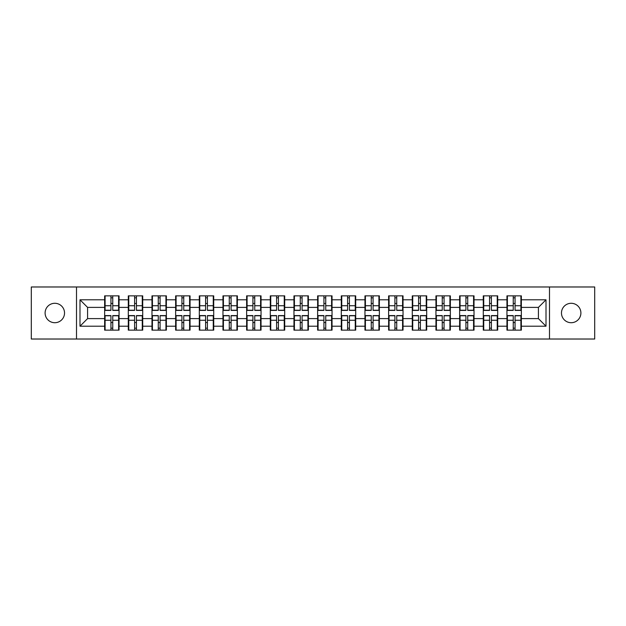 <?xml version="1.0" encoding="UTF-8"?>
<svg xmlns="http://www.w3.org/2000/svg" width="626" height="626" viewBox="0 0 626 626"><rect width="100%" height="100%" fill="white"/><g stroke="black" fill="none" stroke-linecap="round" stroke-linejoin="round"><path stroke-width="0.94" d="M571.186 322.711A9.711 9.711 0 0 1 561.475 313A9.711 9.711 0 0 1 571.186 303.289A9.711 9.711 0 0 1 580.897 313A9.711 9.711 0 0 1 571.186 322.711M54.814 322.711A9.711 9.711 0 0 1 45.103 313A9.711 9.711 0 0 1 54.814 303.289A9.711 9.711 0 0 1 64.525 313A9.711 9.711 0 0 1 54.814 322.711M549.495 339.018L594.7 339.018L594.7 286.982L549.495 286.982L549.495 339.018L76.505 339.018L76.505 286.982L31.3 286.982L31.3 339.018L76.505 339.018M521.356 322.633L520.902 322.633M507.396 322.633L506.943 322.633M506.943 303.367L507.396 303.367M520.902 303.367L521.356 303.367M521.356 301.396L520.902 301.396M507.396 301.396L506.943 301.396M506.943 324.604L507.396 324.604M520.902 324.604L521.356 324.604M497.693 322.633L497.232 322.633M483.734 322.633L483.28 322.633M483.28 303.367L483.734 303.367M497.232 303.367L497.693 303.367M497.693 301.396L497.232 301.396M483.734 301.396L483.28 301.396M483.28 324.604L483.734 324.604M497.232 324.604L497.693 324.604M474.023 322.633L473.569 322.633M460.071 322.633L459.617 322.633M459.617 303.367L460.071 303.367M473.569 303.367L474.023 303.367M474.023 301.396L473.569 301.396M460.071 301.396L459.617 301.396M459.617 324.604L460.071 324.604M473.569 324.604L474.023 324.604M450.36 322.633L449.906 322.633M436.408 322.633L435.946 322.633M435.946 303.367L436.408 303.367M449.906 303.367L450.36 303.367M450.36 301.396L449.906 301.396M436.408 301.396L435.946 301.396M435.946 324.604L436.408 324.604M449.906 324.604L450.36 324.604M426.697 322.633L426.243 322.633M412.737 322.633L412.284 322.633M412.284 303.367L412.737 303.367M426.243 303.367L426.697 303.367M426.697 301.396L426.243 301.396M412.737 301.396L412.284 301.396M412.284 324.604L412.737 324.604M426.243 324.604L426.697 324.604M403.034 322.633L402.573 322.633M389.075 322.633L388.621 322.633M388.621 303.367L389.075 303.367M402.573 303.367L403.034 303.367M403.034 301.396L402.573 301.396M389.075 301.396L388.621 301.396M388.621 324.604L389.075 324.604M402.573 324.604L403.034 324.604M379.364 322.633L378.91 322.633M365.412 322.633L364.958 322.633M364.958 303.367L365.412 303.367M378.91 303.367L379.364 303.367M379.364 301.396L378.91 301.396M365.412 301.396L364.958 301.396M364.958 324.604L365.412 324.604M378.91 324.604L379.364 324.604M355.701 322.633L355.247 322.633M341.749 322.633L341.295 322.633M341.295 303.367L341.749 303.367M355.247 303.367L355.701 303.367M355.701 301.396L355.247 301.396M341.749 301.396L341.295 301.396M341.295 324.604L341.749 324.604M355.247 324.604L355.701 324.604M332.038 322.633L331.584 322.633M318.078 322.633L317.625 322.633M317.625 303.367L318.078 303.367M331.584 303.367L332.038 303.367M332.038 301.396L331.584 301.396M318.078 301.396L317.625 301.396M317.625 324.604L318.078 324.604M331.584 324.604L332.038 324.604M308.375 322.633L307.922 322.633M294.416 322.633L293.962 322.633M293.962 303.367L294.416 303.367M307.922 303.367L308.375 303.367M308.375 301.396L307.922 301.396M294.416 301.396L293.962 301.396M293.962 324.604L294.416 324.604M307.922 324.604L308.375 324.604M284.705 322.633L284.251 322.633M270.753 322.633L270.299 322.633M270.299 303.367L270.753 303.367M284.251 303.367L284.705 303.367M284.705 301.396L284.251 301.396M270.753 301.396L270.299 301.396M270.299 324.604L270.753 324.604M284.251 324.604L284.705 324.604M261.042 322.633L260.588 322.633M247.09 322.633L246.636 322.633M246.636 303.367L247.09 303.367M260.588 303.367L261.042 303.367M261.042 301.396L260.588 301.396M247.09 301.396L246.636 301.396M246.636 324.604L247.09 324.604M260.588 324.604L261.042 324.604M237.379 322.633L236.925 322.633M223.427 322.633L222.966 322.633M222.966 303.367L223.427 303.367M236.925 303.367L237.379 303.367M237.379 301.396L236.925 301.396M223.427 301.396L222.966 301.396M222.966 324.604L223.427 324.604M236.925 324.604L237.379 324.604M213.716 322.633L213.263 322.633M199.757 322.633L199.303 322.633M199.303 303.367L199.757 303.367M213.263 303.367L213.716 303.367M213.716 301.396L213.263 301.396M199.757 301.396L199.303 301.396M199.303 324.604L199.757 324.604M213.263 324.604L213.716 324.604M190.054 322.633L189.592 322.633M176.094 322.633L175.64 322.633M175.64 303.367L176.094 303.367M189.592 303.367L190.054 303.367M190.054 301.396L189.592 301.396M176.094 301.396L175.64 301.396M175.64 324.604L176.094 324.604M189.592 324.604L190.054 324.604M166.383 322.633L165.929 322.633M152.431 322.633L151.977 322.633M151.977 303.367L152.431 303.367M165.929 303.367L166.383 303.367M166.383 301.396L165.929 301.396M152.431 301.396L151.977 301.396M151.977 324.604L152.431 324.604M165.929 324.604L166.383 324.604M142.72 322.633L142.266 322.633M128.768 322.633L128.307 322.633M128.307 303.367L128.768 303.367M142.266 303.367L142.72 303.367M142.72 301.396L142.266 301.396M128.768 301.396L128.307 301.396M128.307 324.604L128.768 324.604M142.266 324.604L142.72 324.604M549.495 286.982L76.505 286.982M538.423 318.611L538.423 307.389L521.356 307.389L521.356 318.611L538.423 318.611L546.005 326.201L546.005 299.799L521.356 299.799L521.356 295.855L506.943 295.855L506.943 307.389L497.693 307.389L497.693 318.611L506.943 318.611L506.943 307.389M546.005 326.201L521.356 326.201L521.356 330.145L506.943 330.145L506.943 326.201L497.693 326.201L497.693 330.145L483.28 330.145L483.28 326.201L474.023 326.201L474.023 330.145L459.617 330.145L459.617 326.201L450.36 326.201L450.36 330.145L435.946 330.145L435.946 326.201L426.697 326.201L426.697 330.145L412.284 330.145L412.284 326.201L403.034 326.201L403.034 330.145L388.621 330.145L388.621 326.201L379.364 326.201L379.364 330.145L364.958 330.145L364.958 326.201L355.701 326.201L355.701 330.145L341.295 330.145L341.295 326.201L332.038 326.201L332.038 330.145L317.625 330.145L317.625 326.201L308.375 326.201L308.375 330.145L293.962 330.145L293.962 326.201L284.705 326.201L284.705 330.145L270.299 330.145L270.299 326.201L261.042 326.201L261.042 330.145L246.636 330.145L246.636 326.201L237.379 326.201L237.379 330.145L222.966 330.145L222.966 326.201L213.716 326.201L213.716 330.145L199.303 330.145L199.303 326.201L190.054 326.201L190.054 330.145L175.64 330.145L175.64 326.201L166.383 326.201L166.383 330.145L151.977 330.145L151.977 326.201L142.72 326.201L142.72 330.145L128.307 330.145L128.307 326.201L119.057 326.201L119.057 330.145L104.644 330.145L104.644 326.201L79.995 326.201L79.995 299.799L104.644 299.799L104.644 307.389L87.577 307.389L87.577 318.611L104.644 318.611L104.644 307.389M506.943 299.799L497.693 299.799L497.693 295.855L483.28 295.855L483.28 299.799L474.023 299.799L474.023 295.855L459.617 295.855L459.617 299.799L450.36 299.799L450.36 295.855L435.946 295.855L435.946 299.799L426.697 299.799L426.697 295.855L412.284 295.855L412.284 299.799L403.034 299.799L403.034 295.855L388.621 295.855L388.621 299.799L379.364 299.799L379.364 295.855L364.958 295.855L364.958 299.799L355.701 299.799L355.701 295.855L341.295 295.855L341.295 299.799L332.038 299.799L332.038 295.855L317.625 295.855L317.625 299.799L308.375 299.799L308.375 295.855L293.962 295.855L293.962 299.799L284.705 299.799L284.705 295.855L270.299 295.855L270.299 299.799L261.042 299.799L261.042 295.855L246.636 295.855L246.636 299.799L237.379 299.799L237.379 295.855L222.966 295.855L222.966 299.799L213.716 299.799L213.716 295.855L199.303 295.855L199.303 299.799L190.054 299.799L190.054 295.855L175.64 295.855L175.64 299.799L166.383 299.799L166.383 295.855L151.977 295.855L151.977 299.799L142.72 299.799L142.72 295.855L128.307 295.855L128.307 299.799L119.057 299.799L119.057 295.855L104.644 295.855L104.644 299.799M506.943 318.611L506.943 326.201M497.693 318.611L497.693 326.201M497.693 299.799L497.693 307.389M474.023 318.611L483.28 318.611L483.28 307.389L474.023 307.389L474.023 326.201M483.28 318.611L483.28 326.201M483.28 299.799L483.28 307.389M474.023 299.799L474.023 307.389M450.36 318.611L459.617 318.611L459.617 307.389L450.36 307.389L450.36 326.201M459.617 318.611L459.617 326.201M459.617 299.799L459.617 307.389M450.36 299.799L450.36 307.389M426.697 318.611L435.946 318.611L435.946 307.389L426.697 307.389L426.697 326.201M435.946 318.611L435.946 326.201M435.946 299.799L435.946 307.389M426.697 299.799L426.697 307.389M403.034 318.611L412.284 318.611L412.284 307.389L403.034 307.389L403.034 326.201M412.284 318.611L412.284 326.201M412.284 299.799L412.284 307.389M403.034 299.799L403.034 307.389M379.364 318.611L388.621 318.611L388.621 307.389L379.364 307.389L379.364 326.201M388.621 318.611L388.621 326.201M388.621 299.799L388.621 307.389M379.364 299.799L379.364 307.389M355.701 318.611L364.958 318.611L364.958 307.389L355.701 307.389L355.701 326.201M364.958 318.611L364.958 326.201M364.958 299.799L364.958 307.389M355.701 299.799L355.701 307.389M332.038 318.611L341.295 318.611L341.295 307.389L332.038 307.389L332.038 326.201M341.295 318.611L341.295 326.201M341.295 299.799L341.295 307.389M332.038 299.799L332.038 307.389M308.375 318.611L317.625 318.611L317.625 307.389L308.375 307.389L308.375 326.201M317.625 318.611L317.625 326.201M317.625 299.799L317.625 307.389M308.375 299.799L308.375 307.389M284.705 318.611L293.962 318.611L293.962 307.389L284.705 307.389L284.705 326.201M293.962 318.611L293.962 326.201M293.962 299.799L293.962 307.389M284.705 299.799L284.705 307.389M261.042 318.611L270.299 318.611L270.299 307.389L261.042 307.389L261.042 326.201M270.299 318.611L270.299 326.201M270.299 299.799L270.299 307.389M261.042 299.799L261.042 307.389M237.379 318.611L246.636 318.611L246.636 307.389L237.379 307.389L237.379 326.201M246.636 318.611L246.636 326.201M246.636 299.799L246.636 307.389M237.379 299.799L237.379 307.389M213.716 318.611L222.966 318.611L222.966 307.389L213.716 307.389L213.716 326.201M222.966 318.611L222.966 326.201M222.966 299.799L222.966 307.389M213.716 299.799L213.716 307.389M190.054 318.611L199.303 318.611L199.303 307.389L190.054 307.389L190.054 326.201M199.303 318.611L199.303 326.201M199.303 299.799L199.303 307.389M190.054 299.799L190.054 307.389M166.383 318.611L175.64 318.611L175.64 307.389L166.383 307.389L166.383 326.201M175.64 318.611L175.64 326.201M175.64 299.799L175.64 307.389M166.383 299.799L166.383 307.389M142.72 318.611L151.977 318.611L151.977 307.389L142.72 307.389L142.72 326.201M151.977 318.611L151.977 326.201M151.977 299.799L151.977 307.389M142.72 299.799L142.72 307.389M119.057 318.611L128.307 318.611L128.307 307.389L119.057 307.389L119.057 326.201M128.307 318.611L128.307 326.201M128.307 299.799L128.307 307.389M119.057 299.799L119.057 307.389M119.057 322.633L118.604 322.633M105.098 322.633L104.644 322.633M104.644 303.367L105.098 303.367M118.604 303.367L119.057 303.367M119.057 301.396L118.604 301.396M105.098 301.396L104.644 301.396M104.644 324.604L105.098 324.604M118.604 324.604L119.057 324.604M104.644 318.611L104.644 326.201M87.577 318.611L79.995 326.201M79.995 299.799L87.577 307.389M521.356 318.611L521.356 326.201M521.356 299.799L521.356 307.389M546.005 299.799L538.423 307.389M118.604 295.855L118.604 310.418L112.758 310.418L112.758 295.855M110.943 295.855L110.943 310.418L105.098 310.418L105.098 295.855M110.943 297.827L112.758 297.827M112.758 303.446L110.943 303.446M105.098 330.145L105.098 315.582L110.943 315.582L110.943 330.145M112.758 330.145L112.758 315.582L118.604 315.582L118.604 330.145M112.758 328.173L110.943 328.173M110.943 322.554L112.758 322.554M142.266 295.855L142.266 310.418L136.429 310.418L136.429 295.855M134.606 295.855L134.606 310.418L128.768 310.418L128.768 295.855M134.606 297.827L136.429 297.827M136.429 303.446L134.606 303.446M165.929 295.855L165.929 310.418L160.092 310.418L160.092 295.855M158.268 295.855L158.268 310.418L152.431 310.418L152.431 295.855M158.268 297.827L160.092 297.827M160.092 303.446L158.268 303.446M189.592 295.855L189.592 310.418L183.754 310.418L183.754 295.855M181.931 295.855L181.931 310.418L176.094 310.418L176.094 295.855M181.931 297.827L183.754 297.827M183.754 303.446L181.931 303.446M213.263 295.855L213.263 310.418L207.417 310.418L207.417 295.855M205.602 295.855L205.602 310.418L199.757 310.418L199.757 295.855M205.602 297.827L207.417 297.827M207.417 303.446L205.602 303.446M236.925 295.855L236.925 310.418L231.088 310.418L231.088 295.855M229.265 295.855L229.265 310.418L223.427 310.418L223.427 295.855M229.265 297.827L231.088 297.827M231.088 303.446L229.265 303.446M128.768 330.145L128.768 315.582L134.606 315.582L134.606 330.145M136.429 330.145L136.429 315.582L142.266 315.582L142.266 330.145M136.429 328.173L134.606 328.173M134.606 322.554L136.429 322.554M152.431 330.145L152.431 315.582L158.268 315.582L158.268 330.145M160.092 330.145L160.092 315.582L165.929 315.582L165.929 330.145M160.092 328.173L158.268 328.173M158.268 322.554L160.092 322.554M176.094 330.145L176.094 315.582L181.931 315.582L181.931 330.145M183.754 330.145L183.754 315.582L189.592 315.582L189.592 330.145M183.754 328.173L181.931 328.173M181.931 322.554L183.754 322.554M199.757 330.145L199.757 315.582L205.602 315.582L205.602 330.145M207.417 330.145L207.417 315.582L213.263 315.582L213.263 330.145M207.417 328.173L205.602 328.173M205.602 322.554L207.417 322.554M223.427 330.145L223.427 315.582L229.265 315.582L229.265 330.145M231.088 330.145L231.088 315.582L236.925 315.582L236.925 330.145M231.088 328.173L229.265 328.173M229.265 322.554L231.088 322.554M260.588 295.855L260.588 310.418L254.751 310.418L254.751 295.855M252.927 295.855L252.927 310.418L247.09 310.418L247.09 295.855M252.927 297.827L254.751 297.827M254.751 303.446L252.927 303.446M247.09 330.145L247.09 315.582L252.927 315.582L252.927 330.145M254.751 330.145L254.751 315.582L260.588 315.582L260.588 330.145M254.751 328.173L252.927 328.173M252.927 322.554L254.751 322.554M284.251 295.855L284.251 310.418L278.413 310.418L278.413 295.855M276.59 295.855L276.59 310.418L270.753 310.418L270.753 295.855M276.59 297.827L278.413 297.827M278.413 303.446L276.59 303.446M270.753 330.145L270.753 315.582L276.59 315.582L276.59 330.145M278.413 330.145L278.413 315.582L284.251 315.582L284.251 330.145M278.413 328.173L276.59 328.173M276.59 322.554L278.413 322.554M307.922 295.855L307.922 310.418L302.076 310.418L302.076 295.855M300.261 295.855L300.261 310.418L294.416 310.418L294.416 295.855M300.261 297.827L302.076 297.827M302.076 303.446L300.261 303.446M294.416 330.145L294.416 315.582L300.261 315.582L300.261 330.145M302.076 330.145L302.076 315.582L307.922 315.582L307.922 330.145M302.076 328.173L300.261 328.173M300.261 322.554L302.076 322.554M331.584 295.855L331.584 310.418L325.739 310.418L325.739 295.855M323.924 295.855L323.924 310.418L318.078 310.418L318.078 295.855M323.924 297.827L325.739 297.827M325.739 303.446L323.924 303.446M318.078 330.145L318.078 315.582L323.924 315.582L323.924 330.145M325.739 330.145L325.739 315.582L331.584 315.582L331.584 330.145M325.739 328.173L323.924 328.173M323.924 322.554L325.739 322.554M355.247 295.855L355.247 310.418L349.41 310.418L349.41 295.855M347.587 295.855L347.587 310.418L341.749 310.418L341.749 295.855M347.587 297.827L349.41 297.827M349.41 303.446L347.587 303.446M341.749 330.145L341.749 315.582L347.587 315.582L347.587 330.145M349.41 330.145L349.41 315.582L355.247 315.582L355.247 330.145M349.41 328.173L347.587 328.173M347.587 322.554L349.41 322.554M378.91 295.855L378.91 310.418L373.073 310.418L373.073 295.855M371.249 295.855L371.249 310.418L365.412 310.418L365.412 295.855M371.249 297.827L373.073 297.827M373.073 303.446L371.249 303.446M365.412 330.145L365.412 315.582L371.249 315.582L371.249 330.145M373.073 330.145L373.073 315.582L378.91 315.582L378.91 330.145M373.073 328.173L371.249 328.173M371.249 322.554L373.073 322.554M402.573 295.855L402.573 310.418L396.735 310.418L396.735 295.855M394.912 295.855L394.912 310.418L389.075 310.418L389.075 295.855M394.912 297.827L396.735 297.827M396.735 303.446L394.912 303.446M389.075 330.145L389.075 315.582L394.912 315.582L394.912 330.145M396.735 330.145L396.735 315.582L402.573 315.582L402.573 330.145M396.735 328.173L394.912 328.173M394.912 322.554L396.735 322.554M426.243 295.855L426.243 310.418L420.398 310.418L420.398 295.855M418.583 295.855L418.583 310.418L412.737 310.418L412.737 295.855M418.583 297.827L420.398 297.827M420.398 303.446L418.583 303.446M412.737 330.145L412.737 315.582L418.583 315.582L418.583 330.145M420.398 330.145L420.398 315.582L426.243 315.582L426.243 330.145M420.398 328.173L418.583 328.173M418.583 322.554L420.398 322.554M449.906 295.855L449.906 310.418L444.069 310.418L444.069 295.855M442.246 295.855L442.246 310.418L436.408 310.418L436.408 295.855M442.246 297.827L444.069 297.827M444.069 303.446L442.246 303.446M436.408 330.145L436.408 315.582L442.246 315.582L442.246 330.145M444.069 330.145L444.069 315.582L449.906 315.582L449.906 330.145M444.069 328.173L442.246 328.173M442.246 322.554L444.069 322.554M473.569 295.855L473.569 310.418L467.732 310.418L467.732 295.855M465.908 295.855L465.908 310.418L460.071 310.418L460.071 295.855M465.908 297.827L467.732 297.827M467.732 303.446L465.908 303.446M460.071 330.145L460.071 315.582L465.908 315.582L465.908 330.145M467.732 330.145L467.732 315.582L473.569 315.582L473.569 330.145M467.732 328.173L465.908 328.173M465.908 322.554L467.732 322.554M497.232 295.855L497.232 310.418L491.394 310.418L491.394 295.855M489.571 295.855L489.571 310.418L483.734 310.418L483.734 295.855M489.571 297.827L491.394 297.827M491.394 303.446L489.571 303.446M483.734 330.145L483.734 315.582L489.571 315.582L489.571 330.145M491.394 330.145L491.394 315.582L497.232 315.582L497.232 330.145M491.394 328.173L489.571 328.173M489.571 322.554L491.394 322.554M520.902 295.855L520.902 310.418L515.057 310.418L515.057 295.855M513.242 295.855L513.242 310.418L507.396 310.418L507.396 295.855M513.242 297.827L515.057 297.827M515.057 303.446L513.242 303.446M507.396 330.145L507.396 315.582L513.242 315.582L513.242 330.145M515.057 330.145L515.057 315.582L520.902 315.582L520.902 330.145M515.057 328.173L513.242 328.173M513.242 322.554L515.057 322.554M110.943 305.738L105.098 305.738M110.943 310.23L105.098 310.23M118.604 305.738L112.758 305.738M118.604 310.23L112.758 310.23M112.758 320.262L118.604 320.262M112.758 315.77L118.604 315.77M105.098 320.262L110.943 320.262M105.098 315.77L110.943 315.77M134.606 305.738L128.768 305.738M134.606 310.23L128.768 310.23M142.266 305.738L136.429 305.738M142.266 310.23L136.429 310.23M158.268 305.738L152.431 305.738M158.268 310.23L152.431 310.23M165.929 305.738L160.092 305.738M165.929 310.23L160.092 310.23M181.931 305.738L176.094 305.738M181.931 310.23L176.094 310.23M189.592 305.738L183.754 305.738M189.592 310.23L183.754 310.23M205.602 305.738L199.757 305.738M205.602 310.23L199.757 310.23M213.263 305.738L207.417 305.738M213.263 310.23L207.417 310.23M229.265 305.738L223.427 305.738M229.265 310.23L223.427 310.23M236.925 305.738L231.088 305.738M236.925 310.23L231.088 310.23M136.429 320.262L142.266 320.262M136.429 315.77L142.266 315.77M128.768 320.262L134.606 320.262M128.768 315.77L134.606 315.77M160.092 320.262L165.929 320.262M160.092 315.77L165.929 315.77M152.431 320.262L158.268 320.262M152.431 315.77L158.268 315.77M183.754 320.262L189.592 320.262M183.754 315.77L189.592 315.77M176.094 320.262L181.931 320.262M176.094 315.77L181.931 315.77M207.417 320.262L213.263 320.262M207.417 315.77L213.263 315.77M199.757 320.262L205.602 320.262M199.757 315.77L205.602 315.77M231.088 320.262L236.925 320.262M231.088 315.77L236.925 315.77M223.427 320.262L229.265 320.262M223.427 315.77L229.265 315.77M252.927 305.738L247.09 305.738M252.927 310.23L247.09 310.23M260.588 305.738L254.751 305.738M260.588 310.23L254.751 310.23M254.751 320.262L260.588 320.262M254.751 315.77L260.588 315.77M247.09 320.262L252.927 320.262M247.09 315.77L252.927 315.77M276.59 305.738L270.753 305.738M276.59 310.23L270.753 310.23M284.251 305.738L278.413 305.738M284.251 310.23L278.413 310.23M278.413 320.262L284.251 320.262M278.413 315.77L284.251 315.77M270.753 320.262L276.59 320.262M270.753 315.77L276.59 315.77M300.261 305.738L294.416 305.738M300.261 310.23L294.416 310.23M307.922 305.738L302.076 305.738M307.922 310.23L302.076 310.23M302.076 320.262L307.922 320.262M302.076 315.77L307.922 315.77M294.416 320.262L300.261 320.262M294.416 315.77L300.261 315.77M323.924 305.738L318.078 305.738M323.924 310.23L318.078 310.23M331.584 305.738L325.739 305.738M331.584 310.23L325.739 310.23M325.739 320.262L331.584 320.262M325.739 315.77L331.584 315.77M318.078 320.262L323.924 320.262M318.078 315.77L323.924 315.77M347.587 305.738L341.749 305.738M347.587 310.23L341.749 310.23M355.247 305.738L349.41 305.738M355.247 310.23L349.41 310.23M349.41 320.262L355.247 320.262M349.41 315.77L355.247 315.77M341.749 320.262L347.587 320.262M341.749 315.77L347.587 315.77M371.249 305.738L365.412 305.738M371.249 310.23L365.412 310.23M378.91 305.738L373.073 305.738M378.91 310.23L373.073 310.23M373.073 320.262L378.91 320.262M373.073 315.77L378.91 315.77M365.412 320.262L371.249 320.262M365.412 315.77L371.249 315.77M394.912 305.738L389.075 305.738M394.912 310.23L389.075 310.23M402.573 305.738L396.735 305.738M402.573 310.23L396.735 310.23M396.735 320.262L402.573 320.262M396.735 315.77L402.573 315.77M389.075 320.262L394.912 320.262M389.075 315.77L394.912 315.77M418.583 305.738L412.737 305.738M418.583 310.23L412.737 310.23M426.243 305.738L420.398 305.738M426.243 310.23L420.398 310.23M420.398 320.262L426.243 320.262M420.398 315.77L426.243 315.77M412.737 320.262L418.583 320.262M412.737 315.77L418.583 315.77M442.246 305.738L436.408 305.738M442.246 310.23L436.408 310.23M449.906 305.738L444.069 305.738M449.906 310.23L444.069 310.23M444.069 320.262L449.906 320.262M444.069 315.77L449.906 315.77M436.408 320.262L442.246 320.262M436.408 315.77L442.246 315.77M465.908 305.738L460.071 305.738M465.908 310.23L460.071 310.23M473.569 305.738L467.732 305.738M473.569 310.23L467.732 310.23M467.732 320.262L473.569 320.262M467.732 315.77L473.569 315.77M460.071 320.262L465.908 320.262M460.071 315.77L465.908 315.77M489.571 305.738L483.734 305.738M489.571 310.23L483.734 310.23M497.232 305.738L491.394 305.738M497.232 310.23L491.394 310.23M491.394 320.262L497.232 320.262M491.394 315.77L497.232 315.77M483.734 320.262L489.571 320.262M483.734 315.77L489.571 315.77M513.242 305.738L507.396 305.738M513.242 310.23L507.396 310.23M520.902 305.738L515.057 305.738M520.902 310.23L515.057 310.23M515.057 320.262L520.902 320.262M515.057 315.77L520.902 315.77M507.396 320.262L513.242 320.262M507.396 315.77L513.242 315.77"/></g></svg>
